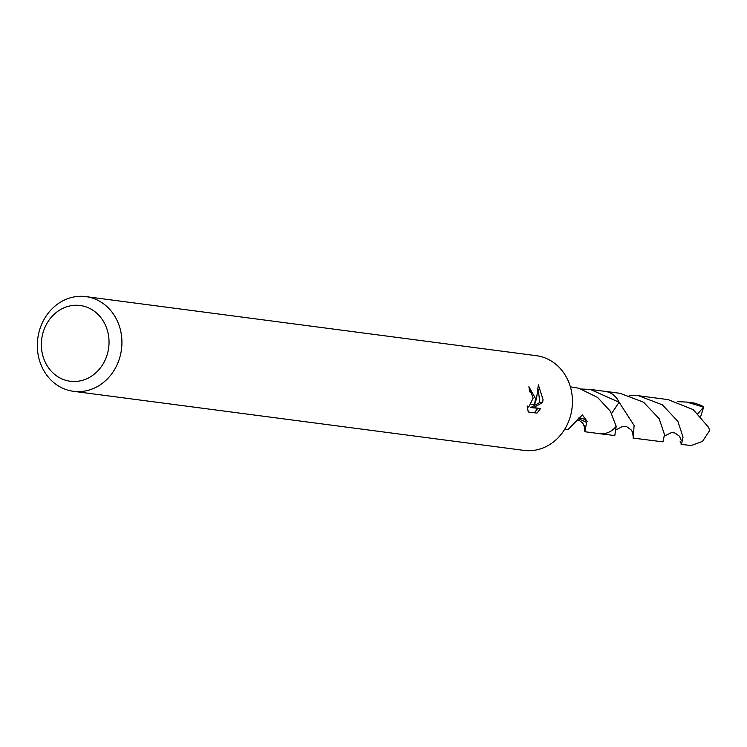 <?xml version="1.0" encoding="UTF-8"?>
<svg xmlns="http://www.w3.org/2000/svg" width="747" height="747" viewBox="0 0 747 747"><rect width="100%" height="100%" fill="white"/><g stroke="black" fill="none" stroke-linecap="round" stroke-linejoin="round"><path stroke-width="1.12" d="M85.84 296.606L536.346 355.693A47.752 42.206 97.5 0 1 572.417 403.305A47.752 42.206 97.5 0 1 523.927 450.394L73.411 391.307A47.752 42.206 97.5 0 1 37.35 343.695A47.752 42.206 97.5 0 1 85.84 296.606A47.752 42.206 97.5 0 1 121.901 344.218A47.752 42.206 97.5 0 1 73.411 391.307M540.567 408.525L537 413.119L528.26 411.98L527.149 405.957L528.783 406.984L533.134 398.151L531.192 392.754L529.53 391.736A47.752 42.206 -82.5 0 0 528.895 386.731L535.487 398.459L534.6 404.482L536.533 398.599L538.344 384.854L543.022 399.449L542.677 402.502L533.489 407.591L540.576 408.525L530.613 407.573L539.857 402.484L538.185 389.336M109.015 343.583A38.209 33.764 97.5 0 1 73.925 381.502A38.209 33.764 97.5 0 1 41.374 343.162A38.209 33.764 97.5 0 1 76.455 305.243A38.209 33.764 97.5 0 1 109.015 343.583M564.807 429.105L568.093 429.534L582.38 414.94L587.273 421.504A21.327 18.852 97.5 0 1 586.61 422.4L584.817 431.729L584.425 425.547M598.73 433.559A21.346 18.862 97.5 0 0 616.2 426.341L616.191 426.36A21.364 18.88 97.5 0 1 601.512 433.82A21.364 18.88 97.5 0 1 599.449 433.68L614.79 435.557L616.182 426.322A21.327 18.852 97.5 0 1 599.43 433.652L584.817 431.729M616.182 426.322L610.364 411.214L597.637 397.479L579.457 388.543A21.327 18.852 -82.5 0 0 578.533 388.207L570.353 386.806M531.855 404.472L534.6 404.482M531.911 393.772L529.212 388.739M534.394 412.783L537.691 408.506M530.613 407.573L533.489 407.591M539.857 402.484L542.686 402.502M587.273 421.504A14.221 12.568 -82.5 0 0 578.43 418.096M578.159 418.497L586.61 422.4M581.045 389.01L590.373 389.43L619.076 402.241L611.662 413.427M590.373 389.43L604.986 391.353A21.327 18.852 97.5 0 1 619.039 402.231M604.276 391.26A21.346 18.862 97.5 0 1 619.076 402.241M629.151 395.303L638.545 395.733L662.374 404.827L677.884 421.401L683.057 437.144L681.497 444.288L680.162 441.402M681.105 444.362L691.171 445.548L702.479 441.421L709.641 430.515L708.614 427.368L693.244 409.655L668.117 399.617L638.545 395.733M677.277 401.634L686.661 402.063L703.674 407.143L700.77 416.275M686.661 402.063L694.682 403.119L701.34 405.453A21.327 18.852 97.5 0 1 703.674 407.143M632.989 438.069L662.953 441.86L664.494 434.577L659.162 418.665L643.541 402.194L620.001 393.296L605.005 391.316A21.364 18.88 97.5 0 1 619.086 402.213L634.082 425.445L633.344 437.985L632.55 431.869M603.978 391.213A21.364 18.88 97.5 0 1 605.005 391.316M599.449 433.68A21.364 18.88 97.5 0 1 598.422 433.512M703.525 407.115L698.025 413.549M528.783 406.984L527.242 406.975M585.041 428.302L582.791 423.11L579.803 420.878L577.198 420.047M664.569 436.005L671.562 432.541L674.914 432.999L679.453 436.201L681.339 440.543M633.232 434.455L631.635 430.263L626.556 426.621L622.718 426.294L616.415 429.74"/></g></svg>
